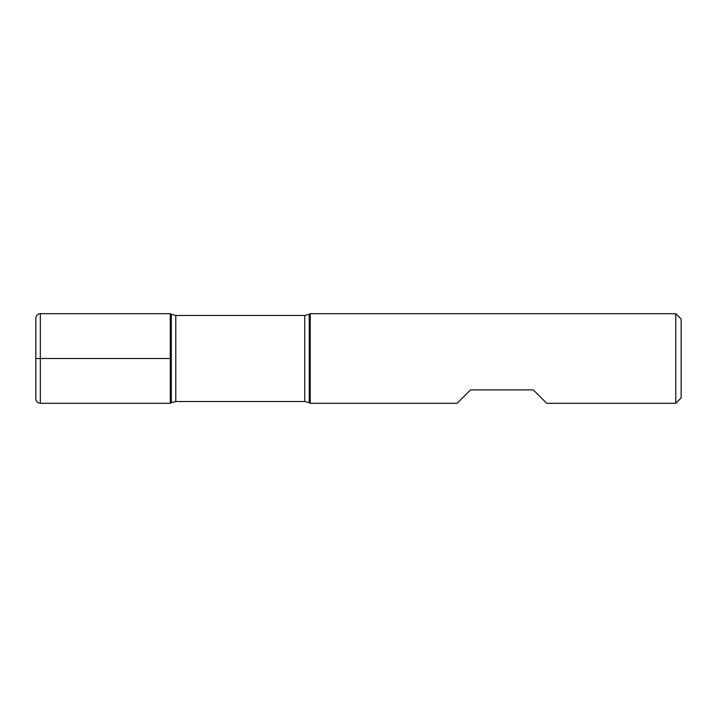 <?xml version="1.0" encoding="UTF-8"?>
<svg xmlns="http://www.w3.org/2000/svg" width="717" height="717" viewBox="0 0 717 717"><rect width="100%" height="100%" fill="white"/><g stroke="black" fill="none" stroke-linecap="round" stroke-linejoin="round"><path stroke-width="1.08" d="M310.255 358.5L310.255 403.312L457.087 403.312L470.531 389.869L533.269 389.869L546.712 403.312L675.773 403.312L675.773 313.688L310.255 313.688L310.255 358.5M170.287 403.312L170.287 313.688L170.287 403.312L171.309 402.721L171.309 314.279L170.287 313.688L40.331 313.688L40.331 358.5L170.287 358.5L35.85 358.5L40.331 358.5L40.331 403.312L170.287 403.312M675.773 313.688L681.15 319.065L681.15 397.935L675.773 403.312M40.331 403.312C37.607 403.044 36.119 401.556 35.85 398.831L35.85 318.169C36.119 315.444 37.607 313.956 40.331 313.688M304.743 315.48L175.79 315.48L175.79 401.52L304.743 401.52L304.743 315.48L309.224 314.279L309.224 402.721L310.255 403.312M309.224 314.279L310.255 313.688M304.743 401.52L309.224 402.721M171.309 402.721L175.79 401.52M175.79 315.48L171.309 314.279"/></g></svg>

